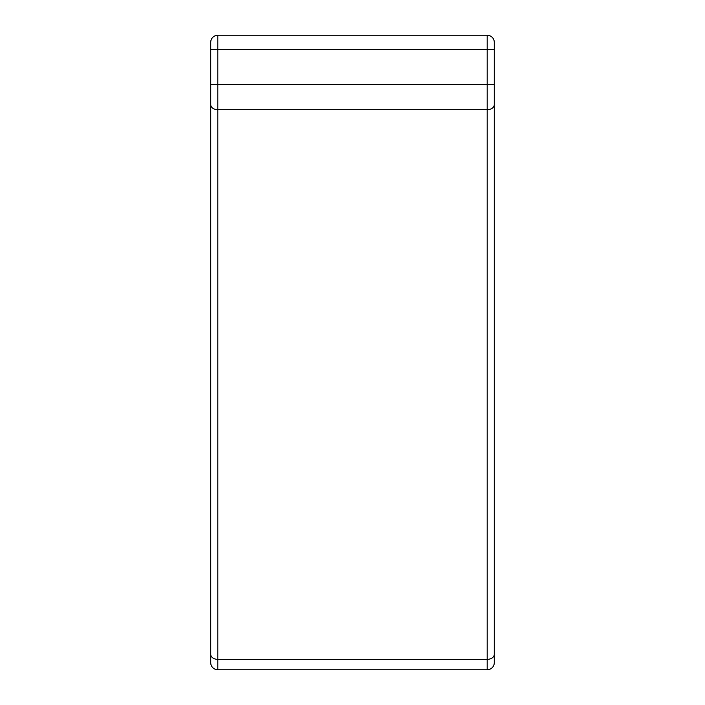 <?xml version="1.0" encoding="UTF-8"?>
<svg xmlns="http://www.w3.org/2000/svg" width="705" height="705" viewBox="0 0 705 705"><rect width="100%" height="100%" fill="white"/><g stroke="black" fill="none" stroke-linecap="round" stroke-linejoin="round"><path stroke-width="1.06" d="M217.801 669.75L487.199 669.75A7.085 7.085 0 0 0 494.284 662.665A7.085 7.085 0 0 1 487.199 669.75A7.085 7.085 0 0 0 494.284 662.665L494.284 49.429L217.801 49.429L217.801 84.626L487.199 84.626L487.199 35.25L217.801 35.25A7.085 7.085 0 0 0 210.716 42.335L210.716 662.665A7.085 7.085 0 0 0 217.801 669.75A7.085 7.085 0 0 1 210.716 662.665A7.085 7.085 0 0 0 217.801 669.75L217.801 659.369L487.199 659.369L487.199 109.689L217.801 109.689L217.801 659.369A7.085 5.014 0 0 1 210.716 654.355M494.284 655.571L494.284 652.028M494.284 42.335A7.085 7.085 0 0 0 487.199 35.25A7.085 7.085 0 0 1 494.284 42.335L494.284 49.429M210.716 652.028L210.716 655.571M210.716 42.335A7.085 7.085 0 0 1 217.801 35.25L217.801 49.429L210.716 49.429M494.284 104.675A7.085 5.014 180 0 1 487.199 109.689L487.199 84.626L494.284 84.626M487.199 669.75L487.199 659.369A7.085 5.014 0 0 0 494.284 654.355M210.716 84.626L217.801 84.626L217.801 109.689A7.085 5.014 180 0 1 210.716 104.675"/></g></svg>
